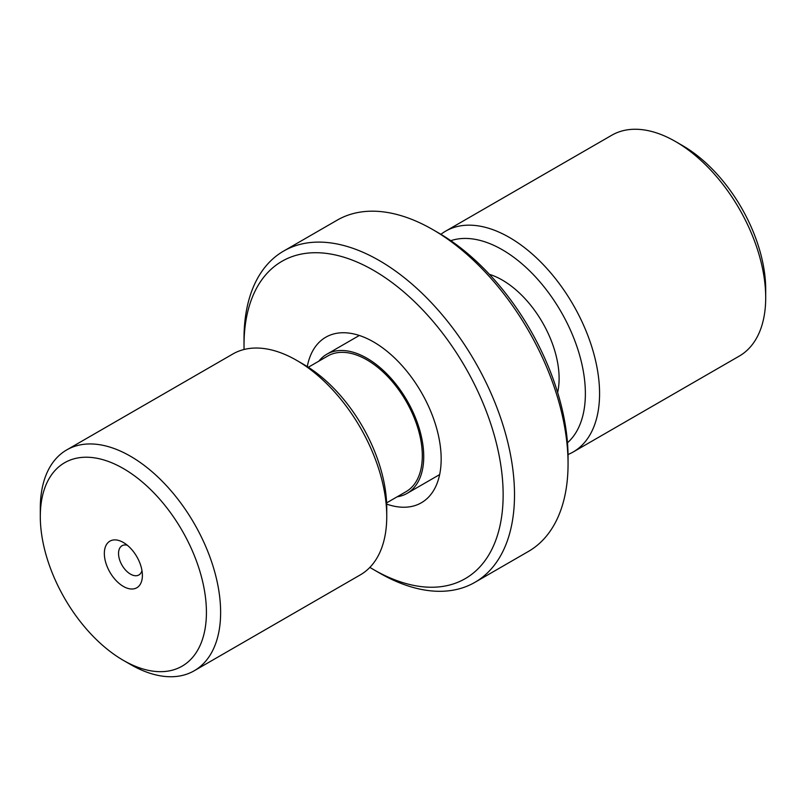 <?xml version="1.0" encoding="UTF-8"?>
<svg xmlns="http://www.w3.org/2000/svg" width="806" height="806" viewBox="0 0 806 806"><rect width="100%" height="100%" fill="white"/><g stroke="black" fill="none" stroke-linecap="round" stroke-linejoin="round"><path stroke-width="1.21" d="M386.618 502.884L406.093 491.64A78.313 45.217 -120 0 0 422.314 455.793A78.313 45.217 -120 0 0 388.129 376.986A78.313 45.217 -120 0 0 327.78 356L308.315 367.244M397.167 496.798A80.318 46.375 -120 0 0 407.09 493.383A80.318 46.375 -120 0 0 423.734 456.609A80.318 46.375 -120 0 0 388.673 375.777A80.318 46.375 -120 0 0 326.773 354.257A80.318 46.375 -120 0 0 318.854 361.148M386.679 504.113A95.582 55.181 -120 0 0 437.799 481.394A95.582 55.181 -120 0 0 441.164 459.007A95.582 55.181 -120 0 0 373.581 341.945A95.582 55.181 -120 0 0 307.277 366.589M568.059 463.863L568.059 457.304A183.234 105.788 -120 0 0 438.494 232.894L432.822 229.619A191.264 110.422 60 0 1 568.059 463.863A191.264 110.422 60 0 1 528.444 551.425L474.895 582.345A191.264 110.422 -120 0 0 474.895 361.491A191.264 110.422 -120 0 0 283.631 251.069A191.264 110.422 -120 0 0 250.757 293.837A191.264 110.422 -120 0 0 244.017 338.621L244.017 345.18A183.234 105.788 60 0 1 250.475 302.27A183.234 105.788 60 0 1 400.763 289.394A183.234 105.788 60 0 1 502.42 510.148A183.234 105.788 60 0 1 373.581 569.59A183.234 105.788 60 0 1 369.873 567.394M283.631 251.069L337.19 220.149A191.264 110.422 60 0 1 432.822 229.619M373.581 569.59L379.253 572.875A191.264 110.422 -120 0 0 474.895 582.345M244.067 349.492A183.234 105.788 60 0 1 244.017 345.18M450.806 240.682A117.464 67.825 60 0 1 511.81 255.865A117.464 67.825 60 0 1 579.02 353.169A117.464 67.825 60 0 1 567.474 442.766M489.433 274.352A80.318 46.375 60 0 1 508.808 284.266A80.318 46.375 60 0 1 557.631 392.472M568.039 454.503A127.509 73.618 -120 0 0 573.167 451.995A127.509 73.618 -120 0 0 594.546 356.454A127.509 73.618 -120 0 0 519.729 244.087A127.509 73.618 -120 0 0 445.658 231.141A127.509 73.618 -120 0 0 440.912 234.314M445.658 231.141L611.784 135.227A127.509 73.618 60 0 1 675.539 141.544A127.509 73.618 60 0 1 685.856 148.183A127.509 73.618 60 0 1 765.7 297.706A127.509 73.618 60 0 1 739.293 356.081L573.167 451.995M765.7 297.706L765.7 289.505A117.464 67.825 -120 0 0 692.142 151.76A117.464 67.825 -120 0 0 682.642 145.644L675.539 141.544M386.749 516.495L386.749 508.294A117.464 67.825 -120 0 0 333.966 388.502A117.464 67.825 -120 0 0 303.691 364.423L296.588 360.322A127.509 73.618 60 0 1 329.453 386.457A127.509 73.618 60 0 1 386.749 516.495A127.509 73.618 60 0 1 360.342 574.859L194.216 670.773A127.509 73.618 -120 0 0 163.326 482.371A127.509 73.618 -120 0 0 66.707 449.919A127.509 73.618 -120 0 0 40.3 508.294L40.3 516.495A117.464 67.825 60 0 1 153.634 492.607A117.464 67.825 60 0 1 204.986 629.355A117.464 67.825 60 0 1 123.358 660.356A117.464 67.825 60 0 1 40.3 516.495M66.707 449.919L232.833 354.005A127.509 73.618 60 0 1 296.588 360.322M123.358 660.356L130.461 664.456A127.509 73.618 -120 0 0 194.216 670.773M116.427 580.904A26.91 15.536 -120 0 0 142.39 575.434A26.91 15.536 -120 0 0 123.358 542.478A26.91 15.536 -120 0 0 104.669 549.581A26.91 15.536 -120 0 0 116.427 580.904M141.967 570.608A16.866 9.743 60 0 1 138.894 574.96A16.866 9.743 60 0 1 126.119 570.668A16.866 9.743 60 0 1 122.028 545.743A16.866 9.743 60 0 1 127.328 545.249M359.325 335.467L326.773 354.257M439.643 474.593L407.09 493.383"/></g></svg>
